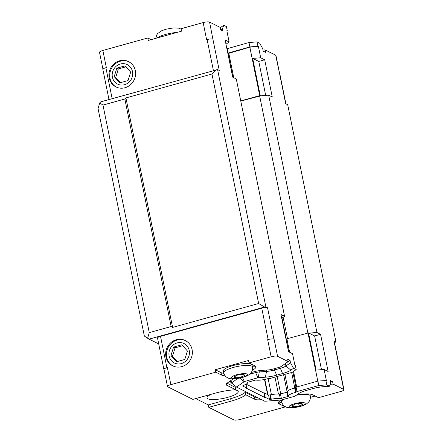 <?xml version="1.0" encoding="UTF-8"?>
<svg xmlns="http://www.w3.org/2000/svg" width="442" height="442" viewBox="0 0 442 442"><rect width="100%" height="100%" fill="white"/><g stroke="black" fill="none" stroke-linecap="round" stroke-linejoin="round"><path stroke-width="0.66" d="M164.054 369.567A4.624 1.088 -11.5 0 1 163.877 369.346A4.624 1.088 -11.5 0 1 166.899 367.667L167.374 367.534A5.138 1.21 168.5 0 0 164.015 369.401L167.501 386.523A5.138 1.21 168.5 0 0 167.783 386.822L192.861 399.375L215.199 393.165A24.404 5.74 -11.5 0 1 235.752 389.761L226.586 385.175A10.277 2.414 -11.5 0 1 226.022 384.579A10.277 2.414 -11.5 0 1 227 383.214L233.194 378.86M273.918 339.091L274.09 339.174A5.138 1.21 168.5 0 0 267.659 339.66L268.134 339.528A4.624 1.088 -11.5 0 1 273.918 339.091L267.548 307.776L265.869 306.936L217.586 69.621L219.265 70.46L212.895 39.145A4.624 1.088 168.5 0 0 207.105 39.576L206.629 39.708L203.149 22.581A5.138 1.21 -11.5 0 1 209.58 22.1L220.144 27.387L220.641 29.835L223.011 31.023L222.514 28.575L223.757 25.238L226.409 26.57L227.31 30.973L226.939 31.233M296.692 394.982A17.978 4.227 -11.5 0 1 312.698 394.789L318.483 397.684L340.583 391.54A5.138 1.21 168.5 0 0 343.942 389.678L340.456 372.551A5.138 1.21 168.5 0 0 340.174 372.252L340.346 372.335A4.624 1.088 -11.5 0 1 340.594 372.606A4.624 1.088 -11.5 0 1 340.522 372.877M225.199 375.855A17.978 4.227 -11.5 0 1 221.558 375.07L215.773 372.175L170.861 384.662A5.138 1.21 168.5 0 0 167.501 386.523M261.647 399.645L260.073 399.767A10.277 2.414 -11.5 0 1 254.912 399.353L245.746 394.761A24.404 5.74 -11.5 0 1 231.133 401.137L208.795 407.347L233.868 419.9A5.138 1.21 168.5 0 0 240.299 419.419L285.212 406.933L279.427 404.038A17.978 4.227 -11.5 0 1 278.443 402.999A17.978 4.227 -11.5 0 1 280.968 400.076M343.942 389.678A5.138 1.21 168.5 0 0 343.661 389.38L333.091 384.092L330.202 384.308M251.211 372.512L253.758 371.805A10.277 2.414 -11.5 0 1 261.46 370.424L268.67 369.888A5.138 1.21 168.5 0 0 272.521 369.197L278.477 367.54A5.138 1.21 168.5 0 0 281.35 366.363L288.14 361.589L277.57 356.302A5.138 1.21 168.5 0 0 271.139 356.782L249.039 362.926L254.83 365.827A17.978 4.227 -11.5 0 1 255.813 366.866A17.978 4.227 -11.5 0 1 252.266 370.346M334.461 342.451L335.986 342.031L333.97 341.02A4.624 1.088 -11.5 0 1 334.224 341.29L340.594 372.606M315.163 396.021L310.428 397.336M285.134 406.546L285.212 406.933M163.877 369.346L157.507 338.031A4.624 1.088 -11.5 0 1 160.529 336.351L261.763 308.212A4.624 1.088 -11.5 0 1 267.548 307.776M208.795 407.347L208.298 404.905L195.684 398.59M246.155 384.164L263.852 393.021L264.327 392.888L268.559 395.01L270.366 394.839L271.261 399.242A9.934 2.337 -11.5 0 1 280.3 398.64L288.416 396.38A9.934 2.337 -11.5 0 1 288.35 396.203A9.934 2.337 -11.5 0 1 295.549 392.413L297.002 391.568L318.787 385.512L326.826 384.91L329.483 386.242L323.925 386.656A14.901 3.503 -11.5 0 0 312.754 388.651L306.798 390.308A14.901 3.503 -11.5 0 0 298.477 393.728L294.742 396.27L281.272 400.016L264.841 401.248L236.503 387.065L244.371 381.545L257.841 377.799L265.432 377.192A14.901 3.503 -11.5 0 0 276.604 375.197L282.56 373.54A14.901 3.503 -11.5 0 0 290.88 370.12L293.543 368.252L290.51 362.777L290.013 360.329L285.394 363.573A10.277 2.414 -11.5 0 1 284.687 364.015M293.543 368.252L296.195 369.578L295.3 365.175L294.831 364.943L292.543 353.688L288.532 351.683L280.968 314.494L284.565 316.295L236.282 78.974L232.685 77.173L225.116 39.984L229.127 41.996L226.84 30.741L227.31 30.973M209.58 22.1L212.895 39.145M288.14 361.589L287.643 359.147L290.013 360.329M215.773 372.175L215.276 369.727L248.542 360.484L249.039 362.926M165.949 356.816A14.127 13.155 116.6 0 1 171.021 342.517A14.127 13.155 116.6 0 1 185.342 340.55A14.127 13.155 116.6 0 1 190.778 359.07A14.127 13.155 116.6 0 1 172.695 365.816A14.127 13.155 116.6 0 1 165.949 356.816M102.925 69.123L99.505 52.322A5.138 1.21 -11.5 0 1 102.864 50.46L106.351 67.587L105.876 67.72A4.624 1.088 168.5 0 0 102.853 69.394L108.986 99.549M263.001 50.045L265.101 49.891L275.664 55.178A5.138 1.21 -11.5 0 1 275.946 55.477L279.399 72.433M285.908 103.815L279.571 72.654A4.624 1.088 168.5 0 0 279.316 72.389L275.664 55.178M326.826 384.91L325.931 380.507L326.4 380.739L324.108 369.484L316.096 370.087L308.533 332.898L314.632 335.953L321.494 369.683M329.483 386.242L330.721 382.905L330.224 380.457L332.594 381.645L333.091 384.092M335.986 342.031L287.703 104.71L285.687 103.704L279.316 72.389M265.101 49.891L265.598 52.338L263.228 51.15L262.725 48.703L259.697 43.228L257.04 41.902L257.935 46.305L258.404 46.537L260.697 57.791L264.703 59.797L272.272 96.986L268.67 95.185L316.953 332.506L320.555 334.307L328.119 371.495L324.108 369.484M102.864 50.46L147.777 37.973L148.274 40.421L181.546 31.172L181.049 28.724L203.149 22.581M109.202 77.908A14.127 13.155 116.6 0 1 114.274 63.609A14.127 13.155 116.6 0 1 128.594 61.642A14.127 13.155 116.6 0 1 134.031 80.162A14.127 13.155 116.6 0 1 115.948 86.908A14.127 13.155 116.6 0 1 109.202 77.908M316.953 332.506L308.941 333.102M320.555 334.307L314.632 335.953M281.736 318.284L284.565 316.295M286.035 339.39A1.95 0.459 168.5 0 0 286.201 339.29L286.891 338.804L308.533 332.898M307.991 332.942L317.798 381.137M240.785 101.102L260.658 95.787L260.25 95.582L252.68 58.394L260.697 57.791M265.692 95.411L258.78 61.444L252.68 58.394M229.127 41.996L225.978 44.206M264.703 59.797L258.78 61.444M260.658 95.787L268.67 95.185M240.741 100.892L259.708 95.621L249.852 47.178L258.404 46.537M259.708 95.621L260.25 95.582M222.514 28.575L220.691 29.857M147.777 37.973L151.098 39.636M231.265 383.811L231.337 383.855A5.138 1.21 -11.5 0 1 231.265 383.811A5.138 1.21 -11.5 0 1 231.055 383.557A5.138 1.21 -11.5 0 1 231.542 382.871L237.807 378.474M233.277 378.86L231.044 380.424A5.138 1.21 168.5 0 0 230.558 381.109L231.055 383.557M332.594 381.645L330.5 381.8M257.128 397.386A10.277 2.414 -11.5 0 1 254.415 396.905L245.249 392.319A24.404 5.74 -11.5 0 1 230.636 398.695L208.298 404.905M245.746 394.761L245.249 392.319M235.752 389.761L235.255 387.314L227.022 383.197M249.509 374.291L255.432 372.645A5.138 1.21 -11.5 0 1 259.283 371.954L266.493 371.413A10.277 2.414 168.5 0 0 274.2 370.037L280.156 368.379A10.277 2.414 168.5 0 0 285.891 366.02L290.51 362.777M211.409 394.214A15.929 3.746 168.5 0 0 207.06 397.883A15.929 3.746 168.5 0 0 227.868 397.308A15.929 3.746 168.5 0 0 238.271 391.529A15.929 3.746 168.5 0 0 233.641 389.883M280.3 398.64L279.399 394.236A9.934 2.337 168.5 0 0 270.366 394.839M279.399 394.236L287.504 392.06M295.549 392.413L294.654 388.01A9.934 2.337 168.5 0 0 287.455 391.8L288.35 396.203M294.654 388.01L296.107 387.164L317.892 381.109L325.931 380.507M271.261 399.242L270.802 399.308L269.907 394.905M247.625 382.253L247.625 382.269A9.934 2.337 -11.5 0 1 247.697 382.463A9.934 2.337 -11.5 0 1 243.492 385.347L242.542 385.943L246.774 388.059L246.299 388.192L264.747 397.424L265.222 397.292L269.454 399.413L270.802 399.308M247.625 382.269L255.752 380.032A9.934 2.337 -11.5 0 0 267.985 378.617L270.57 378.335L292.355 372.28L296.195 369.578M246.774 388.059L246.001 384.247M264.747 397.424L263.852 393.021M265.222 397.292L264.327 392.888M269.454 399.413L268.559 395.01M297.002 391.568L296.107 387.164M318.787 385.512L317.892 381.109M220.199 27.669A14.901 3.503 168.5 0 0 221.094 27.106L223.757 25.238M226.906 48.775L249.001 42.504L257.04 41.902M227.801 53.178L249.896 46.907L257.935 46.305M227.895 53.631A1.95 0.459 168.5 0 0 228.061 53.532L249.852 47.178M228.116 52.963L227.216 48.559M249.896 46.907L249.001 42.504M241.277 377.043L235.553 377.882L233.619 376.91L237.404 375.109L243.122 374.269L245.061 375.241L241.277 377.043L240.78 374.612M235.553 377.882L235.205 376.153M223.724 372.783L223.348 370.921A14.641 3.442 -11.5 0 1 237.011 364.628A14.641 3.442 -11.5 0 1 252.045 365.081L252.421 366.943C252.929 370.788 251.084 372.755 250.725 373.131L249.023 374.65C246.962 376.33 242.719 377.672 236.282 378.672C232.1 379.07 229.243 378.788 227.707 377.816C227.221 377.606 224.763 376.512 223.724 372.783A14.641 3.442 -11.5 0 1 233.293 367.468A14.641 3.442 -11.5 0 1 252.421 366.943M299.146 406.01L293.422 406.844L291.488 405.878L295.273 404.071L300.991 403.231L302.93 404.203L299.146 406.01L298.648 403.574M293.422 406.844L293.074 405.121M223.862 373.33A17.978 4.227 -11.5 0 1 221.061 372.628L215.276 369.727M254.78 365.799A17.978 4.227 -11.5 0 1 252.515 367.501M282.04 403.148L278.979 401.612M114.207 76.648L116.832 68.162L125.064 65.875L130.672 72.068L128.047 80.555L119.815 82.842L114.207 76.648L115.716 77.4L118.34 68.919L125.915 66.814M120.478 82.66L115.716 77.4M116.832 68.162L118.34 68.919M170.955 355.556L173.573 347.075L181.806 344.782L187.419 350.981L184.795 359.462L176.562 361.749L170.955 355.556L172.463 356.313L175.087 347.826L182.657 345.721M177.22 361.567L172.463 356.313M173.573 347.075L175.087 347.826M185.728 340.754A14.127 13.155 -63.4 0 0 171.629 343.058A14.127 13.155 -63.4 0 0 166.733 357.208A14.127 13.155 -63.4 0 0 173.087 366.009M169.142 356.059A10.857 10.105 -63.4 0 0 186.027 360.827A10.857 10.105 -63.4 0 0 182.386 342.915A10.857 10.105 -63.4 0 0 169.142 356.059M128.981 61.841A14.127 13.155 -63.4 0 0 114.881 64.151A14.127 13.155 -63.4 0 0 109.986 78.3A14.127 13.155 -63.4 0 0 116.345 87.096M112.395 77.151A10.857 10.105 -63.4 0 0 129.285 81.919A10.857 10.105 -63.4 0 0 125.639 64.007A10.857 10.105 -63.4 0 0 112.395 77.151M264.52 379.479L267.581 394.518M286.891 338.804L289.62 352.224M293.532 371.451L296.692 386.999M233.768 77.72L228.752 53.046M217.586 69.621L100.809 101.82L99.721 102.898L98.058 108.539L144.352 336.069L149.092 339.141L158.711 343.953M147.606 338.257L149.269 332.616L171.137 326.539L172.618 327.417L258.647 303.505L264.587 307.035L149.092 339.141M216.304 69.714L211.956 74.013L125.931 97.931L124.843 99.002L102.98 105.08L99.721 102.898M265.869 306.936L264.587 307.035M258.647 303.505L211.956 74.013M149.269 332.616L102.98 105.08M124.843 99.002L171.137 326.539M307.881 332.97L259.642 95.864M287.482 338.638L283.14 317.295M286.294 339.224L281.996 318.102M172.618 327.417L125.931 97.931M167.374 367.534L170.861 384.662M340.174 372.252L343.661 389.38M274.09 339.174L277.57 356.302M267.659 339.66L271.139 356.782M333.97 341.02L340.346 372.335M160.529 336.351L166.899 367.667M261.763 308.212L268.134 339.528M213.403 70.521L207.105 39.576M112.169 98.665L105.876 67.72M236.531 386.971L231.542 382.871L231.044 380.424M260.073 399.767L259.863 398.756M254.912 399.353L254.415 396.905M231.133 401.137L230.636 398.695M226.586 385.175L226.31 383.811M257.841 377.799L255.189 371.435M258.222 377.733L259.283 371.954L259.029 370.694M265.432 377.192L266.493 371.413L266.222 370.07M276.604 375.197L273.946 368.799M282.56 373.54L279.891 367.081M290.88 370.12L285.891 366.02L285.394 363.573M239.774 378.12L244.083 381.661M244.371 381.545L242.47 377.474M281.372 398.524L280.477 394.12M287.819 396.734L286.924 392.33M296.129 392.181L295.234 387.778M220.32 28.255L221.094 27.106M236.685 374.75A8.116 1.906 -11.5 0 1 247.166 374.932A8.116 1.906 -11.5 0 1 234.161 378.545A8.116 1.906 -11.5 0 1 236.685 374.75M157.159 37.951A14.641 3.442 -11.5 0 1 165.54 34.443A14.641 3.442 -11.5 0 1 176.955 32.448M296.322 395.242A14.641 3.442 -11.5 0 1 310.29 395.905C310.798 399.75 308.952 401.717 308.593 402.098L306.892 403.618C304.831 405.292 300.588 406.634 294.151 407.64C289.969 408.038 287.112 407.751 285.576 406.778C285.09 406.568 282.626 405.48 281.593 401.745A14.641 3.442 -11.5 0 1 283.692 399.341M294.554 403.712A8.116 1.906 -11.5 0 1 305.035 403.894A8.116 1.906 -11.5 0 1 292.029 407.513A8.116 1.906 -11.5 0 1 294.554 403.712M221.558 375.07L221.061 372.628M279.427 404.038L278.941 401.656M264.83 379.413L267.94 394.7M268.134 378.573L271.405 394.634M274.974 377.114L278.432 394.098M277.167 376.501L280.736 394.049M283.615 374.711L287.184 392.242M291.637 372.479L294.786 387.971M286.201 339.29L288.742 351.782M292.842 371.937L295.958 387.269M232.89 77.278L228.061 53.532M155.833 38.321L156.65 35.051L157.667 33.564L161.391 30.874L165.921 29.222L173.728 27.879L178.551 28.15L181.126 29.111M310.29 395.905L309.919 394.087M281.593 401.745L281.245 400.021M284.924 374.346L288.234 390.601"/></g></svg>
